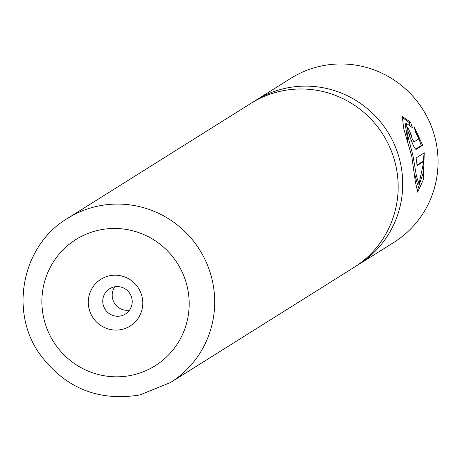 <?xml version="1.0" encoding="UTF-8"?>
<svg xmlns="http://www.w3.org/2000/svg" width="461" height="461" viewBox="0 0 461 461"><rect width="100%" height="100%" fill="white"/><g stroke="black" fill="none" stroke-linecap="round" stroke-linejoin="round"><path stroke-width="0.69" d="M407.973 141.746L405.161 123.83L406.671 123.513L407.184 133.367L412.958 155.674L416.427 175.981L418.997 183.974L423.809 161.402L417.078 165.626A96.873 95.283 -122.1 0 0 416.053 157.973L424.281 152.81L423.261 179.899L417.683 192.139L415.384 181.939L411.777 156.412L403.732 128.682L402.297 116.558L410.601 122.2L412.451 127.755L406.671 123.513M416.98 191.862L423.048 173.324M423.636 161.436L423.089 154.833M409.806 136.537L409.708 134.975L411.172 134.664L412.065 138.657L413.99 141.936L418.951 138.824L415.638 132.301L414.111 126.677L422.662 145.284L416.087 149.381M415.96 149.387L416.202 149.335C415.09 149.295 413.321 145.976 410.889 139.395C408.204 132.791 407.155 128.838 407.726 127.53A96.873 95.283 57.9 0 1 411.172 134.664M358.462 264.62L393.792 242.457A96.873 95.283 -122.1 0 0 430.678 124.626A96.873 95.283 -122.1 0 0 321.219 66.027A96.873 95.283 -122.1 0 0 290.833 78.324L255.509 100.486A96.873 95.283 57.9 0 1 285.895 88.189A96.873 95.283 57.9 0 1 395.354 146.782A96.873 95.283 57.9 0 1 358.462 264.62A96.873 95.283 57.9 0 1 356.163 266.014M109.534 275.787A27.574 27.118 -122.1 0 0 88.961 308.294A27.574 27.118 -122.1 0 0 121.543 329.506A27.574 27.118 -122.1 0 0 142.115 296.999A27.574 27.118 -122.1 0 0 109.534 275.787M114.23 286.915A14.902 14.66 -122.1 0 0 103.881 306.934A14.902 14.66 -122.1 0 0 125.392 314.056A14.902 14.66 -122.1 0 0 114.23 286.915M114.881 286.788A14.902 14.66 -122.1 0 0 129.529 310.138M67.479 218.433L250.951 103.345A96.873 95.283 57.9 0 1 281.337 91.047A96.873 95.283 57.9 0 1 390.795 149.641A96.873 95.283 57.9 0 1 353.904 267.478L170.437 382.567L139.827 394.956C98.112 401.721 64.626 387.926 39.381 353.575C9.024 310.541 22.526 244.981 67.479 218.433A96.873 95.283 57.9 0 1 97.865 206.136A96.873 95.283 57.9 0 1 207.323 264.729A96.873 95.283 57.9 0 1 170.437 382.567M253.25 101.95A96.873 95.283 57.9 0 1 255.509 100.486M415.54 149.157L421.221 145.59L422.662 145.284M421.221 145.59L418.951 138.824L415.424 131.437M409.708 134.975A95.387 93.819 -122.1 0 0 408.066 131.42M410.054 125.213L409.097 122.522L410.601 122.2M409.097 122.522L401.652 116.915M417.026 165.055L422.362 161.707L423.809 161.402M418.997 183.974L417.476 184.296L414.623 173.964M131.765 375.237A74.521 73.293 -122.1 0 0 187.373 287.382A74.521 73.293 -122.1 0 0 99.311 230.056A74.521 73.293 -122.1 0 0 43.703 317.906A74.521 73.293 -122.1 0 0 131.765 375.237"/></g></svg>
